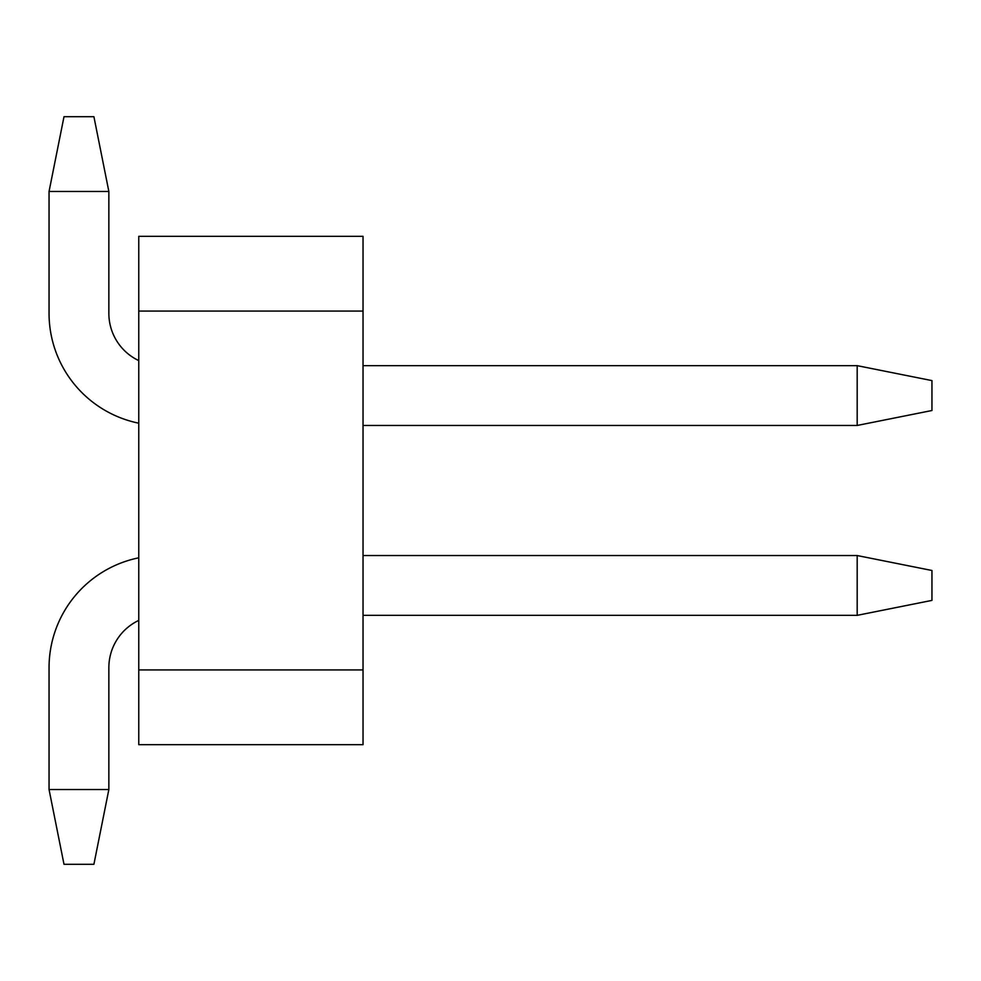 <?xml version="1.0" encoding="UTF-8"?>
<svg xmlns="http://www.w3.org/2000/svg" width="981" height="981" viewBox="0 0 981 981"><rect width="100%" height="100%" fill="white"/><g stroke="black" fill="none" stroke-linecap="round" stroke-linejoin="round"><path stroke-width="1.47" d="M138.762 744.677L138.762 669.925L363.031 669.925L363.031 744.677L138.762 744.677M138.762 311.075L138.762 236.323L363.031 236.323L363.031 311.075L138.762 311.075L138.762 669.925M363.031 311.075L363.031 669.925M857.186 425.46L363.031 425.46L857.186 425.46L857.186 365.655L931.95 380.603L931.95 410.512L857.186 425.46M108.854 313.319A52.336 52.336 0 0 0 138.762 360.603A52.336 52.336 0 0 1 108.854 313.319L108.854 191.467L49.05 191.467L63.998 116.702L93.906 116.702L108.854 191.467M857.186 555.54L363.031 555.54L857.186 555.54L857.186 615.345L931.95 600.397L931.95 570.488L857.186 555.54M108.854 667.681A52.336 52.336 0 0 1 138.762 620.397A52.336 52.336 0 0 0 108.854 667.681L108.854 789.533L49.05 789.533L49.05 667.681A112.141 112.141 0 0 1 138.762 557.809M108.854 789.533L93.906 864.298L63.998 864.298L49.05 789.533M363.031 615.345L857.186 615.345M138.762 423.191A112.141 112.141 0 0 1 49.05 313.319L49.05 191.467M363.031 365.655L857.186 365.655"/></g></svg>
